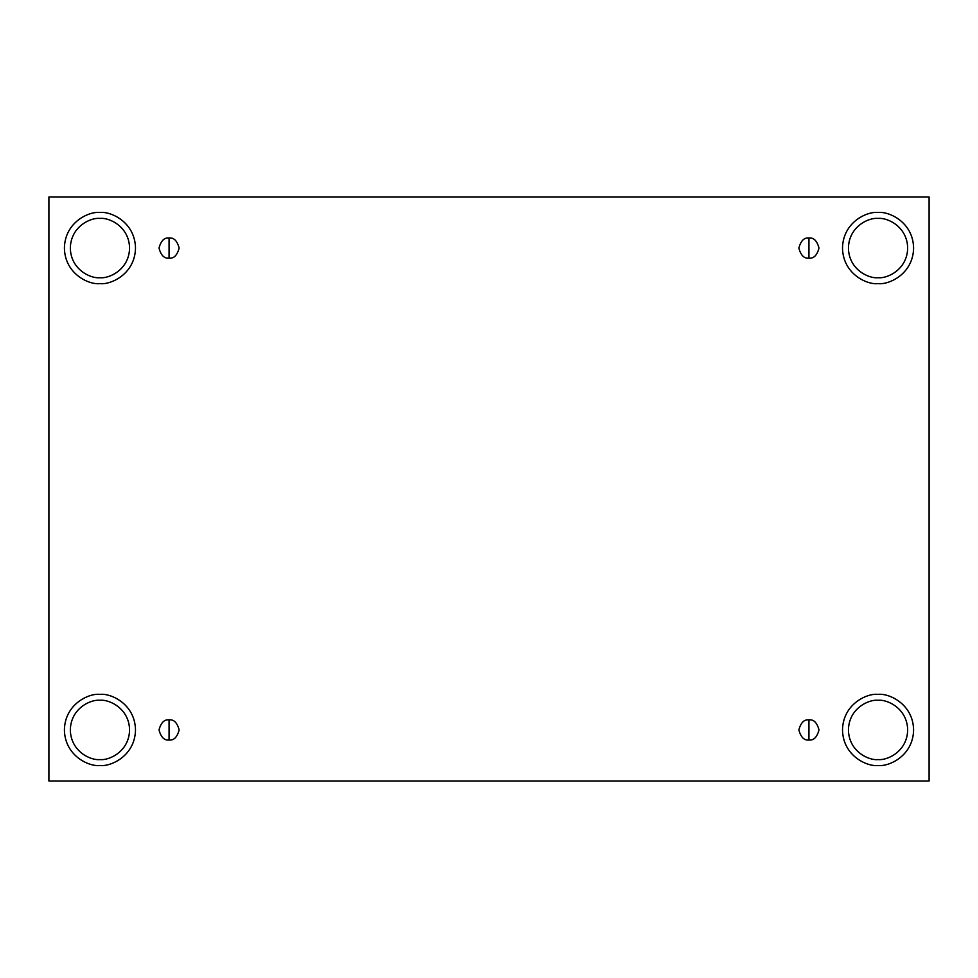 <?xml version="1.0" encoding="UTF-8"?>
<svg xmlns="http://www.w3.org/2000/svg" width="978" height="978" viewBox="0 0 978 978"><rect width="100%" height="100%" fill="white"/><g stroke="black" fill="none" stroke-linecap="round" stroke-linejoin="round"><path stroke-width="0.73" stroke-dasharray="4.89 3.67" d="M169.072 740.004C173.827 740.578 177.189 737.216 179.145 729.93C177.189 722.644 173.827 719.295 169.072 719.857C173.827 719.295 177.189 722.644 179.145 729.93C177.189 737.216 173.827 740.578 169.072 740.004C164.304 740.578 160.954 737.216 158.998 729.93C160.954 722.644 164.304 719.295 169.072 719.857C164.304 719.295 160.954 722.644 158.998 729.93C160.954 737.216 164.304 740.578 169.072 740.004M808.928 740.004C813.696 740.578 817.046 737.216 819.002 729.93C817.046 722.644 813.696 719.295 808.928 719.857C813.696 719.295 817.046 722.644 819.002 729.93C817.046 737.216 813.696 740.578 808.928 740.004C804.173 740.578 800.811 737.216 798.855 729.93C800.811 722.644 804.173 719.295 808.928 719.857C804.173 719.295 800.811 722.644 798.855 729.93C800.811 737.216 804.173 740.578 808.928 740.004M808.928 258.143C813.696 258.705 817.046 255.356 819.002 248.07C817.046 240.784 813.696 237.422 808.928 237.996C813.696 237.422 817.046 240.784 819.002 248.07C817.046 255.356 813.696 258.705 808.928 258.143C804.173 258.705 800.811 255.356 798.855 248.07C800.811 240.784 804.173 237.422 808.928 237.996C804.173 237.422 800.811 240.784 798.855 248.07C800.811 255.356 804.173 258.705 808.928 258.143M169.072 258.143C173.827 258.705 177.189 255.356 179.145 248.07C177.189 240.784 173.827 237.422 169.072 237.996C173.827 237.422 177.189 240.784 179.145 248.07C177.189 255.356 173.827 258.705 169.072 258.143C164.304 258.705 160.954 255.356 158.998 248.07C160.954 240.784 164.304 237.422 169.072 237.996C164.304 237.422 160.954 240.784 158.998 248.07C160.954 255.356 164.304 258.705 169.072 258.143M878.048 700.309C886.716 699.123 907.266 708.011 907.67 729.93C907.266 751.862 886.716 760.75 878.048 759.551C886.716 760.75 907.266 751.862 907.67 729.93C907.266 708.011 886.716 699.123 878.048 700.309C869.381 699.123 848.831 708.011 848.427 729.93C848.831 751.862 869.381 760.75 878.048 759.551C869.381 760.75 848.831 751.862 848.427 729.93C848.831 708.011 869.381 699.123 878.048 700.309M878.048 694.392C888.452 692.962 913.11 703.622 913.599 729.93C913.11 756.251 888.452 766.911 878.048 765.481C888.452 766.911 913.11 756.251 913.599 729.93C913.11 703.622 888.452 692.962 878.048 694.392C867.657 692.962 842.987 703.622 842.498 729.93C842.987 756.251 867.657 766.911 878.048 765.481C867.657 766.911 842.987 756.251 842.498 729.93C842.987 703.622 867.657 692.962 878.048 694.392M99.952 700.309C108.619 699.123 129.169 708.011 129.573 729.93C129.169 751.862 108.619 760.75 99.952 759.551C108.619 760.75 129.169 751.862 129.573 729.93C129.169 708.011 108.619 699.123 99.952 700.309C91.284 699.123 70.734 708.011 70.33 729.93C70.734 751.862 91.284 760.75 99.952 759.551C91.284 760.75 70.734 751.862 70.33 729.93C70.734 708.011 91.284 699.123 99.952 700.309M99.952 694.392C110.343 692.962 135.013 703.622 135.502 729.93C135.013 756.251 110.343 766.911 99.952 765.481C110.343 766.911 135.013 756.251 135.502 729.93C135.013 703.622 110.343 692.962 99.952 694.392C89.548 692.962 64.89 703.622 64.401 729.93C64.89 756.251 89.548 766.911 99.952 765.481C89.548 766.911 64.89 756.251 64.401 729.93C64.89 703.622 89.548 692.962 99.952 694.392M99.952 218.449C108.619 217.25 129.169 226.138 129.573 248.07C129.169 269.989 108.619 278.877 99.952 277.691C108.619 278.877 129.169 269.989 129.573 248.07C129.169 226.138 108.619 217.25 99.952 218.449C91.284 217.25 70.734 226.138 70.33 248.07C70.734 269.989 91.284 278.877 99.952 277.691C91.284 278.877 70.734 269.989 70.33 248.07C70.734 226.138 91.284 217.25 99.952 218.449M99.952 212.519C110.343 211.089 135.013 221.749 135.502 248.07C135.013 274.378 110.343 285.038 99.952 283.608C110.343 285.038 135.013 274.378 135.502 248.07C135.013 221.749 110.343 211.089 99.952 212.519C89.548 211.089 64.89 221.749 64.401 248.07C64.89 274.378 89.548 285.038 99.952 283.608C89.548 285.038 64.89 274.378 64.401 248.07C64.89 221.749 89.548 211.089 99.952 212.519M878.048 218.449C886.716 217.25 907.266 226.138 907.67 248.07C907.266 269.989 886.716 278.877 878.048 277.691C886.716 278.877 907.266 269.989 907.67 248.07C907.266 226.138 886.716 217.25 878.048 218.449C869.381 217.25 848.831 226.138 848.427 248.07C848.831 269.989 869.381 278.877 878.048 277.691C869.381 278.877 848.831 269.989 848.427 248.07C848.831 226.138 869.381 217.25 878.048 218.449M878.048 212.519C888.452 211.089 913.11 221.749 913.599 248.07C913.11 274.378 888.452 285.038 878.048 283.608C888.452 285.038 913.11 274.378 913.599 248.07C913.11 221.749 888.452 211.089 878.048 212.519C867.657 211.089 842.987 221.749 842.498 248.07C842.987 274.378 867.657 285.038 878.048 283.608C867.657 285.038 842.987 274.378 842.498 248.07C842.987 221.749 867.657 211.089 878.048 212.519M929.1 197.018L48.9 197.018L48.9 780.982L929.1 780.982L929.1 197.018L929.1 780.982L48.9 780.982L48.9 197.018L929.1 197.018"/><path stroke-width="1.47" d="M169.072 719.857L169.072 740.004C173.827 740.578 177.189 737.216 179.145 729.93C177.189 722.644 173.827 719.295 169.072 719.857C173.827 719.295 177.189 722.644 179.145 729.93C177.189 737.216 173.827 740.578 169.072 740.004C164.304 740.578 160.954 737.216 158.998 729.93C160.954 722.644 164.304 719.295 169.072 719.857C164.304 719.295 160.954 722.644 158.998 729.93C160.954 737.216 164.304 740.578 169.072 740.004L169.072 719.857M808.928 719.857L808.928 740.004C813.696 740.578 817.046 737.216 819.002 729.93C817.046 722.644 813.696 719.295 808.928 719.857C813.696 719.295 817.046 722.644 819.002 729.93C817.046 737.216 813.696 740.578 808.928 740.004C804.173 740.578 800.811 737.216 798.855 729.93C800.811 722.644 804.173 719.295 808.928 719.857C804.173 719.295 800.811 722.644 798.855 729.93C800.811 737.216 804.173 740.578 808.928 740.004L808.928 719.857M808.928 237.996L808.928 258.143C813.696 258.705 817.046 255.356 819.002 248.07C817.046 240.784 813.696 237.422 808.928 237.996C813.696 237.422 817.046 240.784 819.002 248.07C817.046 255.356 813.696 258.705 808.928 258.143C804.173 258.705 800.811 255.356 798.855 248.07C800.811 240.784 804.173 237.422 808.928 237.996C804.173 237.422 800.811 240.784 798.855 248.07C800.811 255.356 804.173 258.705 808.928 258.143L808.928 237.996M169.072 237.996L169.072 258.143C173.827 258.705 177.189 255.356 179.145 248.07C177.189 240.784 173.827 237.422 169.072 237.996C173.827 237.422 177.189 240.784 179.145 248.07C177.189 255.356 173.827 258.705 169.072 258.143C164.304 258.705 160.954 255.356 158.998 248.07C160.954 240.784 164.304 237.422 169.072 237.996C164.304 237.422 160.954 240.784 158.998 248.07C160.954 255.356 164.304 258.705 169.072 258.143L169.072 237.996M878.048 759.551C886.716 760.75 907.266 751.862 907.67 729.93C907.266 708.011 886.716 699.123 878.048 700.309C886.716 699.123 907.266 708.011 907.67 729.93C907.266 751.862 886.716 760.75 878.048 759.551C869.381 760.75 848.831 751.862 848.427 729.93C848.831 708.011 869.381 699.123 878.048 700.309C869.381 699.123 848.831 708.011 848.427 729.93C848.831 751.862 869.381 760.75 878.048 759.551M878.048 765.481C888.452 766.911 913.11 756.251 913.599 729.93C913.11 703.622 888.452 692.962 878.048 694.392C888.452 692.962 913.11 703.622 913.599 729.93C913.11 756.251 888.452 766.911 878.048 765.481C867.657 766.911 842.987 756.251 842.498 729.93C842.987 703.622 867.657 692.962 878.048 694.392C867.657 692.962 842.987 703.622 842.498 729.93C842.987 756.251 867.657 766.911 878.048 765.481M99.952 759.551C108.619 760.75 129.169 751.862 129.573 729.93C129.169 708.011 108.619 699.123 99.952 700.309C108.619 699.123 129.169 708.011 129.573 729.93C129.169 751.862 108.619 760.75 99.952 759.551C91.284 760.75 70.734 751.862 70.33 729.93C70.734 708.011 91.284 699.123 99.952 700.309C91.284 699.123 70.734 708.011 70.33 729.93C70.734 751.862 91.284 760.75 99.952 759.551M99.952 765.481C110.343 766.911 135.013 756.251 135.502 729.93C135.013 703.622 110.343 692.962 99.952 694.392C110.343 692.962 135.013 703.622 135.502 729.93C135.013 756.251 110.343 766.911 99.952 765.481C89.548 766.911 64.89 756.251 64.401 729.93C64.89 703.622 89.548 692.962 99.952 694.392C89.548 692.962 64.89 703.622 64.401 729.93C64.89 756.251 89.548 766.911 99.952 765.481M99.952 277.691C108.619 278.877 129.169 269.989 129.573 248.07C129.169 226.138 108.619 217.25 99.952 218.449C108.619 217.25 129.169 226.138 129.573 248.07C129.169 269.989 108.619 278.877 99.952 277.691C91.284 278.877 70.734 269.989 70.33 248.07C70.734 226.138 91.284 217.25 99.952 218.449C91.284 217.25 70.734 226.138 70.33 248.07C70.734 269.989 91.284 278.877 99.952 277.691M99.952 283.608C110.343 285.038 135.013 274.378 135.502 248.07C135.013 221.749 110.343 211.089 99.952 212.519C110.343 211.089 135.013 221.749 135.502 248.07C135.013 274.378 110.343 285.038 99.952 283.608C89.548 285.038 64.89 274.378 64.401 248.07C64.89 221.749 89.548 211.089 99.952 212.519C89.548 211.089 64.89 221.749 64.401 248.07C64.89 274.378 89.548 285.038 99.952 283.608M878.048 277.691C886.716 278.877 907.266 269.989 907.67 248.07C907.266 226.138 886.716 217.25 878.048 218.449C886.716 217.25 907.266 226.138 907.67 248.07C907.266 269.989 886.716 278.877 878.048 277.691C869.381 278.877 848.831 269.989 848.427 248.07C848.831 226.138 869.381 217.25 878.048 218.449C869.381 217.25 848.831 226.138 848.427 248.07C848.831 269.989 869.381 278.877 878.048 277.691M878.048 283.608C888.452 285.038 913.11 274.378 913.599 248.07C913.11 221.749 888.452 211.089 878.048 212.519C888.452 211.089 913.11 221.749 913.599 248.07C913.11 274.378 888.452 285.038 878.048 283.608C867.657 285.038 842.987 274.378 842.498 248.07C842.987 221.749 867.657 211.089 878.048 212.519C867.657 211.089 842.987 221.749 842.498 248.07C842.987 274.378 867.657 285.038 878.048 283.608M48.9 197.018L929.1 197.018L929.1 780.982L48.9 780.982L48.9 197.018L48.9 780.982L929.1 780.982L929.1 197.018L48.9 197.018"/></g></svg>
